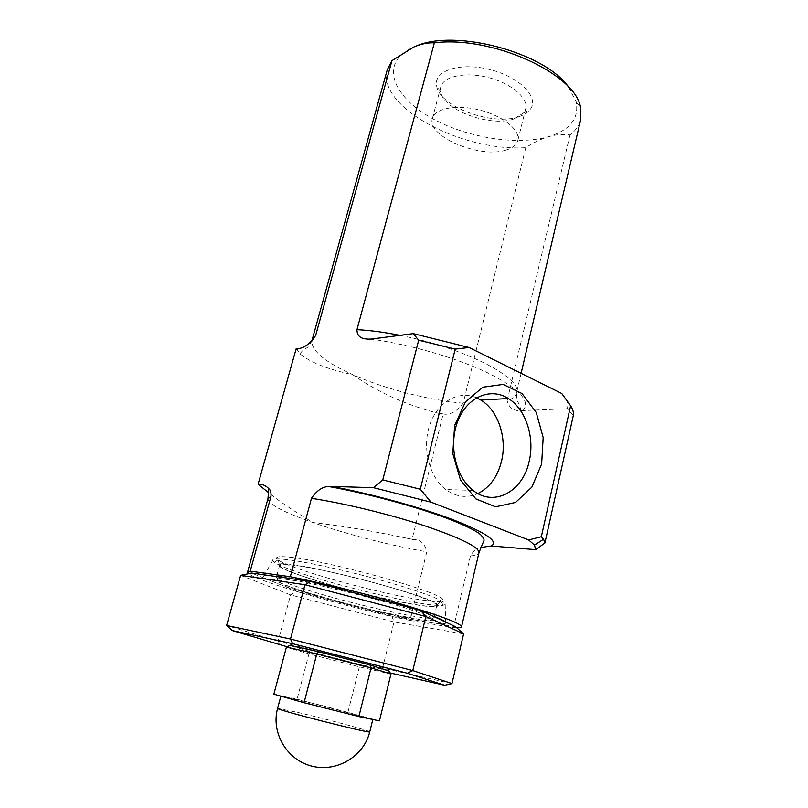 <?xml version="1.0" encoding="UTF-8"?>
<svg xmlns="http://www.w3.org/2000/svg" width="808" height="808" viewBox="0 0 808 808"><rect width="100%" height="100%" fill="white"/><g stroke="black" fill="none" stroke-linecap="round" stroke-linejoin="round"><path stroke-width="0.61" stroke-dasharray="4.04 3.03" d="M297.071 699.193L372.841 719.322L331.533 709.666L280.911 695.89L297.071 699.193L308.959 653.904L359.388 666.873L390.961 674.034M273.861 694.173L322.584 705.647L379.437 720.867M286.416 647.127L308.959 653.904L311.11 651.874L289.84 645.39M347.985 712.07L359.388 666.873L358.944 664.196L311.11 651.874M388.84 670.882L358.944 664.196M476.488 397.788C458.843 389.961 437.724 401.536 429.846 424.614C421.806 447.582 429.169 477.063 445.814 489.547C456.227 497.061 466.933 498.395 477.922 493.567M505.99 150.076C480.043 158.822 426.503 136.401 432.381 118.554C434.643 108.353 456.631 104.07 479.811 110.06C503.02 115.898 520.514 130.239 517.867 140.339C516.686 144.824 512.726 148.066 505.99 150.076M513.726 119.008C490.496 127.341 443.41 110.151 440.714 91.94L440.764 87.012C443.168 76.316 465.145 71.538 488.163 77.487C511.222 83.285 528.462 98.051 525.695 108.656L523.493 113.039L513.726 119.008M518.706 116.716C523.624 115.13 527.311 112.888 529.755 109.979C540.188 98.293 520.615 77.255 490.143 69.639C459.742 61.741 432.825 70.922 436.694 86.254C439.916 106.888 492.537 126.099 518.706 116.716M312.555 579.487C345.147 589.79 393.466 601.516 419.322 605.333C433.452 607.424 439.501 607.202 437.451 604.667C433.229 595.809 286.103 558.308 279.245 564.337C276.286 566.438 287.396 571.488 312.555 579.487M313.191 579.578C360.247 594.617 437.067 610.989 436.805 605.394C438.027 602.202 402.687 589.84 359.358 578.811C316.029 567.751 279.558 561.802 279.598 565.327C280.255 567.943 291.446 572.69 313.191 579.578M568.64 87.183L576.165 101.848C579.205 118.534 570.014 130.138 548.592 136.663C518.17 145.43 470.741 138.35 436.078 120.503C401.384 102.767 383.265 75.144 399.415 56.802C402.929 52.873 407.818 49.571 414.08 46.884L416.181 46.036M423.392 600.192C431.937 601.425 437.784 601.819 440.936 601.394C443.026 601.081 443.562 600.354 442.552 599.223C439.784 591.82 329.058 561.025 290.708 557.298C283.618 556.49 279.174 556.429 277.386 557.126C276.073 557.661 276.306 558.591 278.104 559.894C290.052 569.226 382.164 594.577 423.392 600.192M296.132 348.814L300.556 354.268C311.009 362.721 328.381 369.509 352.672 374.629C376.629 391.516 404.303 404.192 435.694 412.656L444.996 414.231C451.561 414.363 457.631 410.686 463.196 403.202L525.796 147.632C533.401 142.632 540.996 138.966 548.592 136.663C556.136 134.522 563.277 133.936 569.994 134.896C575.589 130.674 579.144 125.634 580.669 119.786M480.76 547.481C476.569 548.339 473.135 551.137 470.478 555.874L453.51 627.634L409.999 620.382L426.806 551.773C424.836 543.542 420.372 539.471 413.413 539.542L412.019 539.421L443.097 414.322M413.413 539.542L406.434 538.098L412.019 539.421M561.752 393.496C566.933 399.354 568.761 404.434 567.256 408.737L573.357 415.302M406.434 538.098C373.165 531.068 342.016 525.887 312.999 522.554C294.213 511.323 279.477 501.425 268.791 492.84M507.666 398.546L507.141 400.778C508.929 407.515 513.191 410.817 519.928 410.676L567.256 408.737M387.264 69.791C376.467 106.929 462.388 151.995 525.796 147.632M569.994 134.896L507.757 398.162M287.173 559.651C276.831 558.459 271.993 558.783 272.68 560.601L274.286 562.216C289.749 574.155 424.968 608.616 443.178 605.263L445.188 604.576C448.056 602.061 425.079 592.809 388.315 582.295C351.642 571.791 307.959 562.065 287.173 559.651M409.999 620.382C349.723 607.98 258.924 582.063 248.622 573.67M456.722 627.786L453.51 627.634M445.319 621.928L445.652 623.261C444.622 623.988 441.087 623.998 435.037 623.301L410.615 619.261L362.802 608.525L326.2 598.92L283.547 585.891L266.196 578.922L263.277 576.771C262.691 575.71 264.57 575.286 268.902 575.498M291.637 578.7C306.495 581.437 324.21 585.315 344.774 590.355M386.992 601.485C406.151 606.919 421.12 611.646 431.896 615.645M455.49 626.685L391.91 616.171L296.738 591.193L251.561 573.054M240.632 575.346L290.577 594.88L394.001 621.968L391.91 616.171M451.975 683.568L382.568 668.125L394.001 621.968L463.61 633.886M287.113 646.774L379.497 670.549L382.568 668.125L278.124 641.219L290.577 594.88L296.738 591.193M280.689 645.117L278.124 641.219L226.624 625.463M379.497 670.549L390.254 672.973M369.741 731.846C370.751 731.008 325.957 718.938 297.788 712.393L277.599 708.374M432.846 616.09L433.916 617.423C434.32 622.402 357.429 605.636 310.181 590.9C288.355 584.154 277.083 579.609 276.346 577.255L277.205 576.67M278.285 576.498C290.9 573.498 423.008 607.242 432.563 615.898M437.613 413.1L444.491 414.262M463.196 403.202C428.523 400.182 384.244 388.749 352.672 374.629C325.483 362.368 311.868 351.207 311.837 341.148M267.943 498.799C268.509 504.293 283.527 512.211 312.999 522.554C346.279 534.169 391.809 545.844 426.806 551.773M522.786 410.737C531.29 401.889 520.059 389.476 489.103 373.488C458.409 358.52 410.747 344.572 371.024 339.097M399.98 335.35C463.812 347.612 522.473 377.952 516.575 392.627C515.777 396.122 512.625 398.839 507.141 400.778M297.425 348.642L297.364 350.692M470.478 555.874C475.559 555.51 478.376 554.48 478.952 552.793M308.292 592.981C338.38 601.97 375.195 611.252 404.333 617.181L426.574 620.827L435.674 620.564L428.695 616.1L405.818 608.06C373.417 598.112 330.068 587.214 299.314 581.255L278.437 578.286L273.68 579.77L284.689 585.093L308.292 592.981M473.064 490.375L445.814 489.547M440.764 87.012L432.381 118.554M525.695 108.656L517.867 140.339M523.493 113.039L529.755 109.979M440.714 91.94L436.694 86.254M437.451 604.667L442.552 599.223M279.245 564.337L277.386 557.126M279.598 565.327L276.609 576.266M276.528 576.569L277.851 581.305C277.174 581.699 291.072 587.8 308.636 592.951L342.703 602.647L376.104 610.969L422.109 619.958C436.694 620.988 431.957 619.564 433.916 617.423L434.088 616.676M436.805 605.394L434.138 616.494M444.996 414.231L435.694 412.656M521.11 373.316L516.575 392.627C516.494 398.536 516.807 401.465 517.514 401.414C518.807 403.232 519.837 405.818 520.615 409.181L519.928 410.676M300.556 354.268L300.657 353.116C301.94 351.076 303.555 349.642 305.495 348.804C307.525 346.945 307.858 348.42 311.736 341.249M399.415 56.802L393.981 59.095M576.165 101.848L580.528 107.373M278.104 559.894L274.286 562.216M440.936 601.394L443.178 605.263M272.68 560.601L263.277 576.771M445.188 604.576L445.652 623.261"/><path stroke-width="1.21" d="M369.943 664.944L388.84 670.882L390.961 674.034L379.437 720.867L358.873 716.575L304.06 702.718L273.861 694.173L286.416 647.127L289.84 645.39L318.665 651.733L369.943 664.944L371.054 667.873L316.797 653.904L286.416 647.127M390.961 674.034L371.054 667.873L358.873 716.575M304.06 702.718L316.797 653.904L318.665 651.733M477.922 493.567C489.719 487.577 497.587 476.781 501.526 461.196C507.293 437.936 498.142 410.363 480.881 400.081L476.488 397.788M529.2 461.247C534.967 437.381 525.735 409.09 508.333 398.506C490.688 387.113 467.398 396.718 457.964 420.726C448.319 444.572 455.47 477.013 473.064 490.375C494.092 507.555 523.079 491.365 529.2 461.247M541.643 463.994L531.896 487.093L515.575 502.435L495.607 506.818L475.872 498.91L460.469 479.932L452.803 453.611L454.621 425.553L465.479 401.778L482.901 387.173L503.121 384.416L522.089 393.577L536.27 412.524L543.178 437.532L541.643 463.994M430.987 502.152L528.664 539.936L541.33 536.714L570.62 405.767L561.752 393.496L469.105 347.501L455.217 349.096L420.301 489.234L430.987 502.152L373.498 487.699L382.78 479.932L420.301 489.234M416.181 46.036C455.783 28.532 545.198 52.773 568.64 87.183M541.33 536.714L543.592 539.239L544.915 543.006L535.654 549.652L534.502 545.097L528.664 539.936M570.62 405.767C572.862 409.272 573.771 412.444 573.357 415.302L544.915 543.006M455.217 349.096L418.665 340.208L413.302 333.623L371.024 339.097C365.065 339.198 357.005 339.027 356.974 329.644C369.963 330.341 384.295 332.239 399.98 335.35M413.302 333.623L469.105 347.501M418.665 340.208L382.78 479.932M373.498 487.699L331.765 486.426C372.135 494.031 421.433 507.646 453.763 519.988C486.436 532.967 498.95 541.633 491.294 545.986L480.76 547.481M535.654 549.652L491.294 545.986M268.791 492.84L259.57 485.446L259.388 484.214C263.004 484.356 266.145 485.85 268.811 488.719C270.609 490.133 271.316 492.729 270.943 496.506L267.943 498.799L247.561 572.064M259.388 484.214L258.116 484.174L259.57 485.446M258.116 484.174L296.132 348.814L297.425 348.642C303.656 348.45 309.737 344.077 315.645 335.512L391.971 60.661L387.264 69.791L312.06 340.188M580.669 119.786L580.528 107.373C575.569 73.821 491.607 35.31 434.34 42.844C428.078 42.521 421.332 43.864 414.08 46.884L391.971 60.661M434.34 42.844L356.974 329.644M478.952 552.793L478.993 552.591C478.821 546.945 460.631 537.997 424.422 525.725C389.426 514.252 343.511 503.131 311.474 498.334C316.786 490.486 322.604 486.567 328.947 486.567L331.765 486.426M248.622 573.67L247.541 572.145L250.207 571.155L270.943 496.506M311.474 498.334L290.325 576.72L250.207 571.155M290.325 576.72C322.453 583.063 369.034 594.617 404.838 605.141C441.925 616.262 460.833 623.453 461.58 626.705C461.449 627.473 459.823 627.826 456.722 627.786M268.902 575.498L310.757 581.386L420.544 610.333L431.896 615.645C439.31 618.423 443.784 620.524 445.319 621.928L455.49 626.685L463.61 633.886L425.866 616.534L304.969 584.719L240.632 575.346L251.561 573.054L291.637 578.7M344.774 590.355L386.992 601.485M431.896 615.645L445.319 621.928M310.757 581.386L304.969 584.719L290.496 639.027L412.787 670.59L425.866 616.534L420.544 610.333M451.975 683.568L444.713 685.275L407.343 673.246L412.787 670.59L451.975 683.568L463.61 633.886M407.343 673.246L292.688 643.703L232.411 630.604L226.624 625.463L240.632 575.346M226.624 625.463L290.496 639.027L292.688 643.703M390.254 672.973L444.713 685.275M232.411 630.604L287.113 646.774M280.841 696.153L277.599 708.374C273.821 709.172 371.933 734.179 369.741 731.856L372.801 719.484M277.205 576.67L278.285 576.498M311.837 341.148L315.645 335.512M277.599 708.374C270.872 732.472 286.689 759.924 311.777 766.125C336.774 772.69 363.954 756.197 369.741 731.856M508.333 398.506L480.881 400.081M534.502 545.097L543.592 539.239M268.811 488.719L267.943 498.799M311.736 341.249L311.979 340.481M580.821 119.13L521.11 373.316M461.58 626.705L478.993 552.591L483.77 540.946C484.628 539.855 483.538 537.724 480.518 534.553C474.851 529.998 462.58 524.18 443.703 517.1C411.494 505.343 365.65 493.153 328.947 486.567"/></g></svg>

